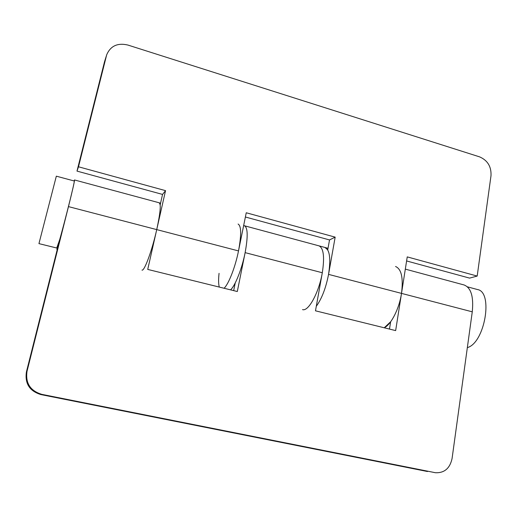 <?xml version="1.0" encoding="UTF-8"?>
<svg xmlns="http://www.w3.org/2000/svg" width="517" height="517" viewBox="0 0 517 517"><rect width="100%" height="100%" fill="white"/><g stroke="black" fill="none" stroke-linecap="round" stroke-linejoin="round"><path stroke-width="0.78" d="M389.488 329.077L390.652 321.748L384.234 327.784C391.22 324.437 399.208 308.772 401.509 293.385L407.241 256.891L477.191 276.065L491.008 175.657C491.421 166.59 487.596 160.322 479.53 156.845L127.88 45.044C117.637 42.672 110.593 45.877 106.748 54.66L104.544 61.678L76.988 171.101L78.494 166.791L106.496 55.545M78.494 166.791L165.543 190.644L156.729 229.613L238.511 250.919C235.319 267.005 228.663 284.04 224.094 288.26C228.663 284.04 235.319 267.005 238.511 250.919L246.247 212.765L335.165 237.135L328.553 274.378C325.91 287.982 321.82 298.626 316.288 306.31C321.82 298.626 325.91 287.982 328.553 274.378C330.932 258.668 329.749 249.698 325.006 247.475L327.739 249.898L329.523 239.94L245.388 217.004M477.191 276.065L469.585 278.114L406.608 260.949M233.678 290.625L235.222 282.973C233.568 286.185 232.017 288.486 230.582 289.863C235.261 285.681 241.969 268.698 245.129 252.639L237.309 291.523L147.726 269.415L156.729 229.613C152.108 250.409 144.308 271.503 141.988 270.087M56.741 248.005L59.836 239.216L26.419 371.91L27.033 371.245L68.47 206.613L156.729 229.613C160.264 213.23 161.13 204.299 159.326 202.819L160.186 204.835L162.551 194.424L76.988 171.101M104.544 61.678L106.748 54.66M165.543 190.644L162.551 194.424M335.165 237.135L329.523 239.94M302.529 309.599C308.378 311.822 318.924 292.667 322.304 272.75C324.721 257.014 323.61 248.05 318.963 245.846L328.03 248.289M219.059 273.331C218.381 279.561 218.458 284.143 219.298 287.077M238.511 250.919C241.478 234.854 241.342 225.897 238.098 224.048M245.129 252.639C248.05 236.605 247.837 227.648 244.476 225.767C247.837 227.648 248.05 236.605 245.129 252.639L322.304 272.75C324.721 257.014 323.61 248.05 318.963 245.846L243.656 225.548M68.47 206.613C72.645 189.901 74.655 181.015 74.5 179.955L74.028 180.937M27.033 371.245C25.314 383.116 30.244 390.82 41.825 394.361L435.45 472.732C444.362 473.1 449.9 468.383 452.065 458.573L472.267 311.822C473.772 296.693 471.052 287.743 464.104 284.97L405.322 269.124M435.45 472.732L434.829 472.622M41.825 394.361L40.927 394.587L427.494 471.517M40.927 394.587C29.572 391.111 24.732 383.556 26.419 371.91M395.557 266.494C401.444 269.002 403.428 277.972 401.509 293.385L395.654 330.602L315.48 310.814L322.304 272.75M38.943 243.623L56.941 248.057L57.245 247.494C59.513 242.486 75.753 178.876 74.228 180.989L56.334 176.174L38.943 243.623L56.334 176.174M467.336 347.618C484.868 343.023 493.548 291.762 477.417 289.526L467.413 286.832M328.553 274.378L472.267 311.822M74.5 179.955L160.567 203.155M56.676 249.097L57.309 249.252"/></g></svg>
